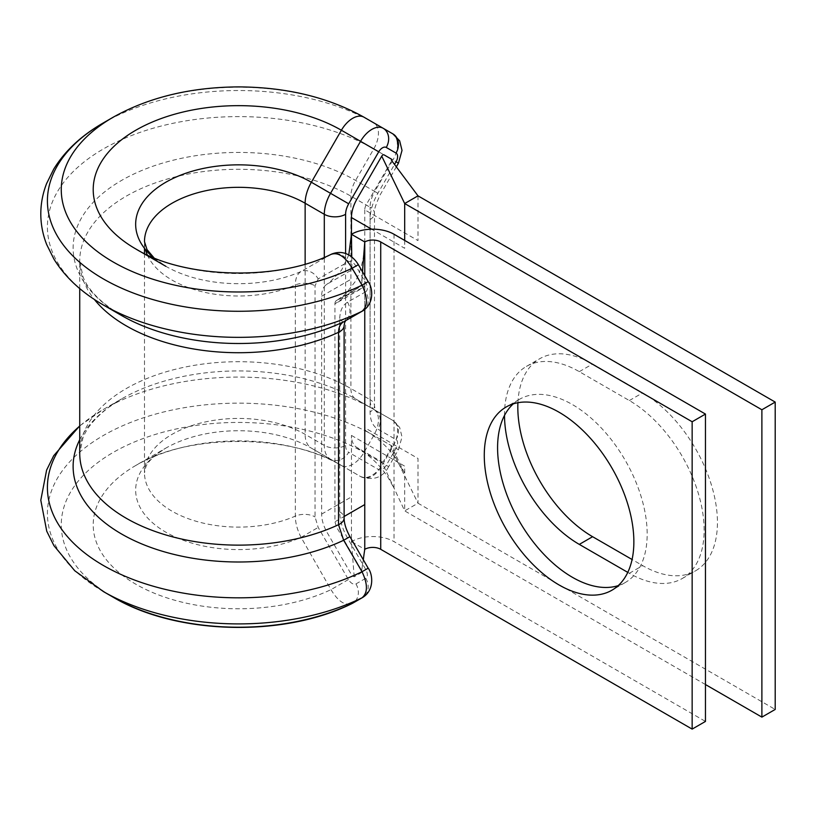 <?xml version="1.0" encoding="UTF-8"?>
<svg xmlns="http://www.w3.org/2000/svg" width="816" height="816" viewBox="0 0 816 816"><rect width="100%" height="100%" fill="white"/><g stroke="black" fill="none" stroke-linecap="round" stroke-linejoin="round"><path stroke-width="0.61" stroke-dasharray="4.08 3.06" d="M517.905 402.716A105.774 61.067 60 0 1 539.713 358.734A105.774 61.067 60 0 1 592.6 363.977L642.641 392.863A105.774 61.067 60 0 1 711.746 486.081A105.774 61.067 60 0 1 695.528 570.833A105.774 61.067 60 0 1 642.641 565.6L632.074 559.501M504.502 415.436A105.774 61.067 60 0 1 504.502 414.844A105.774 61.067 60 0 1 526.412 366.415A105.774 61.067 60 0 1 579.299 371.657L629.34 400.554A105.774 61.067 60 0 1 698.435 493.762A105.774 61.067 60 0 1 682.227 578.524A105.774 61.067 60 0 1 629.34 573.281L627.779 572.383M331.622 254.082L301.084 271.493C297.31 273.809 295.392 278.317 295.321 285.008L295.321 516.12C295.392 522.934 297.31 530.023 301.084 537.377L331 589.642C338.028 601.423 345.076 606.033 352.145 603.473M618.191 585.633A105.774 61.067 -120 0 0 625.26 582.522A105.774 61.067 -120 0 0 641.478 497.76A105.774 61.067 -120 0 0 572.373 404.542A105.774 61.067 -120 0 0 519.486 399.31A105.774 61.067 -120 0 0 513.254 403.879M351.757 257.009L351.941 269.821L327.094 284.162A26.347 15.208 -120 0 0 326.431 284.59A26.347 15.208 -120 0 0 321.637 296.228L321.637 514.1C321.647 519.863 323.473 525.983 327.104 532.46L351.941 575.494L354.195 576.8L361.345 572.669L363.314 559.786M364.762 275.716L364.762 286.702L336.508 300.461A7.528 4.345 60 0 0 334.948 303.909L364.762 286.702L361.641 284.896L334.948 303.909L334.948 521.781L344.117 516.487M705.463 684.542L404.685 510.887L381.745 461.825L356.908 447.474A26.347 15.208 120 0 1 356.51 447.239A26.347 15.208 120 0 1 351.451 435.418L351.451 541.63A30.11 17.391 180 0 1 394.036 541.63L705.463 721.426M354.195 576.8L351.451 541.63L364.762 549.311M362.62 269.617L361.345 286.12L361.488 283.774L354.195 271.126A2.254 1.306 -120 0 0 353.083 269.933L351.941 269.821M362.477 271.789L361.743 284.478M336.508 300.461L361.345 286.12M363.956 554.778L361.345 572.669L361.345 570.058L336.508 527.024L334.948 521.781M365.803 291.73L347.545 302.185C342.434 305.266 339.823 310.998 339.711 319.393L339.711 511.805C339.813 520.302 342.434 529.054 347.545 538.06L365.803 569.588C367.863 573.679 367.863 576.575 365.803 578.279L355.97 583.909C353.45 584.837 350.931 583.379 348.412 579.544L318.189 527.422L315.047 516.916L315.047 285.794L318.189 278.919L348.412 261.701C350.931 260.773 353.45 262.222 355.97 266.067L365.803 283.04C367.863 287.13 367.863 290.027 365.803 291.73A15.055 12.291 -119.8 0 1 362.641 310.937M305.133 264.078L305.133 434.357A30.11 17.391 120 0 0 311.375 448.137L330.531 459.204A30.11 17.391 -60 0 1 324.299 445.414L324.299 257.346M345.596 253.582L345.596 445.414A15.055 8.69 180 0 1 324.299 445.414L305.133 434.357A94.105 54.335 0 0 0 202.572 422.576A94.105 54.335 0 0 0 144.483 472.77L145.819 467.099C147.543 461.846 154.204 455.532 165.811 448.137A102.928 59.425 0 0 1 311.375 448.137L330.531 459.204A15.055 12.291 -60 0 0 348.707 452.309L378.736 469.649A7.528 4.345 120 0 0 386.264 465.304L396.056 448.351A7.528 4.345 120 0 0 397.616 443.098A7.528 4.345 120 0 0 396.056 439.651L377.879 429.155A37.638 21.736 -60 0 1 370.076 411.927L370.076 219.514A37.638 21.736 -60 0 1 377.879 193.28L394.587 164.332M311.375 448.137L341.394 465.477A22.583 13.036 120 0 0 363.987 452.431L373.769 435.479A22.583 13.036 120 0 0 378.451 419.74A22.583 13.036 120 0 0 373.769 409.408L392.935 420.464A22.583 13.036 -60 0 1 397.616 430.807A22.583 13.036 -60 0 1 392.935 446.546L383.153 463.498A22.583 13.036 -60 0 1 360.56 476.544L330.531 459.204M79.733 425.85L103.408 409.408A191.179 110.374 0 0 1 373.769 409.408L392.935 420.464A15.055 12.291 120 0 1 396.056 439.651M373.769 409.408L355.592 398.912A22.583 13.036 -60 0 1 350.921 388.569L350.921 196.156A22.583 13.036 -60 0 1 355.592 180.418L373.769 148.93A22.583 13.036 120 0 0 378.451 133.192A22.583 13.036 120 0 0 373.769 122.849L392.935 133.916M103.408 122.859A191.179 110.374 0 0 1 373.769 122.849L363.987 117.198A177.337 102.388 0 0 0 113.189 117.208M417.996 195.85L417.996 240.598L364.762 209.855A7.528 4.345 -60 0 1 366.313 204.612L391.792 160.477M364.762 209.855L364.762 427.737L417.996 458.47L417.996 503.207L391.16 448.127L391.16 445.526L366.313 431.174A7.528 4.345 -60 0 1 366.262 431.144A7.528 4.345 -60 0 1 364.762 427.737M366.262 431.144L367.506 431.909C377.012 437.672 385.356 444.995 392.537 453.9L404.42 472.831L391.16 445.526M381.745 461.825A2.254 1.306 120 0 0 384.01 460.52L391.16 448.127M351.451 435.418L404.685 466.15L404.685 510.887L417.996 503.207L775.2 709.441M404.685 240.414L404.685 248.278L371.627 229.194M368.179 281.642L365.803 283.04M358.357 264.67L355.97 266.067M347.545 302.185A15.055 12.291 -119.8 0 1 344.372 321.402L344.831 321.137M153.265 257.509A102.928 59.425 0 0 0 165.811 266.291L135.782 248.951A145.391 83.946 0 0 0 331 254.408A15.055 12.291 -119.8 0 1 348.412 261.701M153.949 257.785L165.811 266.291A102.928 59.425 0 0 0 301.084 271.493A15.055 12.291 -119.6 0 1 318.189 278.919M347.545 538.06L349.931 536.663M365.803 569.588L368.179 568.191M348.412 579.544L331 589.642A145.391 83.946 0 0 1 135.782 584.185A145.391 83.946 0 0 1 135.782 465.477C186.803 433.5 290.374 433.5 341.394 465.477A145.391 83.946 0 0 0 135.782 465.477L165.811 448.137A102.928 59.425 0 0 0 165.811 532.175A102.928 59.425 0 0 0 301.084 537.377L318.189 527.422M365.803 578.279A15.055 12.291 -119.8 0 1 362.641 597.485M355.97 583.909A15.055 12.291 -119.8 0 1 352.808 603.126M579.299 371.657L592.6 363.977M147.329 254.908A94.105 54.335 0 0 0 172.043 280.072A94.105 54.335 0 0 0 295.321 285.008A15.055 8.69 180 0 1 315.047 285.794M144.483 253.562L144.483 472.77A94.105 54.335 0 0 0 172.043 511.193A94.105 54.335 0 0 0 295.321 516.12A15.055 8.69 180 0 1 315.047 516.916M103.408 591.569A191.179 110.374 0 0 1 103.408 435.479A191.179 110.374 0 0 1 373.769 435.479L398.443 449.728L388.661 466.681L363.987 452.431A177.337 102.388 0 0 0 113.2 452.431A177.337 102.388 0 0 0 113.189 597.22M79.733 439.722A165.464 95.533 0 0 1 121.584 398.912L108.742 407.317C95.482 417.506 86.904 427.655 82.977 437.743L79.733 453.421A158.855 91.708 0 0 1 177.796 368.689A158.855 91.708 0 0 1 350.921 388.569L370.076 399.636A22.583 13.036 120 0 0 374.758 409.969L355.592 398.912A165.464 95.533 0 0 0 121.584 398.912L103.408 409.408A191.179 110.374 0 0 0 79.733 426.044M79.733 288.578L79.733 261.008L82.997 276.746C88.138 290.088 101 303.011 121.584 315.517A165.464 95.533 0 0 1 121.584 180.418A165.464 95.533 0 0 1 355.592 180.418L374.758 191.485A22.583 13.036 120 0 0 370.076 207.223L350.921 196.156A158.855 91.708 0 0 0 177.796 176.276A158.855 91.708 0 0 0 79.733 261.008A158.855 91.708 0 0 0 94.36 299.441M397.616 144.259A22.583 13.036 -60 0 1 392.935 159.997L373.769 148.93A191.179 110.374 0 0 0 103.408 148.93A191.179 110.374 0 0 0 103.408 305.021M144.483 248.339L144.483 241.658A94.105 54.335 0 0 0 145.503 249.625M321.637 514.1L351.451 496.883M321.637 296.228L351.451 279.011M364.762 286.702L364.762 309.509M394.036 234.274L394.036 541.63M341.394 465.477L360.56 476.544A15.055 12.291 -60 0 0 378.736 469.649M370.076 219.514A15.055 8.69 180 0 0 374.493 213.374A15.055 8.69 180 0 0 370.076 207.223L370.076 399.636A15.055 8.69 180 0 1 374.493 405.776L375.319 410.428L374.758 409.969L392.935 420.464L399.656 427.38L402.023 436.958L398.443 449.728L396.056 448.351M398.443 163.18L392.935 159.997L374.758 191.485L377.879 193.28M373.769 122.849L363.987 117.198M345.596 445.414A15.055 8.69 120 0 0 348.707 452.309M629.34 573.281L642.641 565.6M629.34 400.554L642.641 392.863M396.413 166.699L380.266 194.667C375.584 204.734 373.657 210.967 374.493 213.374L374.493 405.776A15.055 8.69 180 0 1 370.076 411.927M392.935 420.464L374.758 409.969A15.055 12.291 120 0 1 377.879 429.155M360.56 476.544C373.422 480.981 382.786 477.697 388.661 466.681L386.264 465.304M339.711 319.393A15.055 8.69 180 0 1 344.117 325.533M339.711 511.805A15.055 8.69 180 0 1 344.117 517.946M526.412 366.415L539.713 358.734M519.486 399.31L506.175 406.99M625.26 582.522L611.949 590.203M348.769 255.01L341.588 270.147L329.888 282.091L326.431 284.59M338.599 299.441L349.503 293.536M364.324 247.564C363.64 259.651 360.723 270.841 355.562 281.143L345.413 294.219L337.916 299.645M351.451 539.07L351.798 546.088M682.227 578.524L695.528 570.833M356.51 447.239L366.741 454.369C374.962 460.703 382.01 468.282 387.855 477.095L394.261 488.6"/><path stroke-width="1.22" d="M632.074 559.501L592.6 536.704A105.774 61.067 60 0 1 517.813 407.164A105.774 61.067 60 0 1 517.905 402.716M113.2 597.23C176.399 634.889 283.468 637.602 351.696 603.707L352.145 603.473A177.337 102.388 0 0 1 113.2 597.23L113.189 597.22A177.337 102.388 0 0 0 113.2 597.23L103.408 591.58A191.179 110.374 0 0 0 362.029 597.812C367.873 592.865 367.873 584.174 362.029 571.73L343.658 540.263L338.538 524.708L338.538 332.296C338.63 327.257 340.333 323.748 343.658 321.769L362.029 311.263C367.873 306.316 367.873 297.616 362.029 285.182L352.145 268.24C345.056 256.489 337.997 251.879 331 254.408M362.641 310.937L344.372 321.402A15.055 12.291 -119.8 0 1 343.658 321.769A165.464 95.533 0 0 1 121.584 315.517L103.408 305.021A191.179 110.374 0 0 0 362.029 311.263A15.055 12.291 -119.8 0 0 362.641 310.937L362.641 310.937C375.125 303.236 372.361 286.691 368.179 281.642L358.357 264.67C355.684 260.202 346.535 248.033 331.449 254.164M165.811 266.291L135.782 248.951C183.671 278.593 277.96 281.428 331.469 254.153M559.062 412.233A105.774 61.067 -120 0 0 506.175 406.99A105.774 61.067 -120 0 0 489.967 491.752A105.774 61.067 -120 0 0 559.062 584.96A105.774 61.067 -120 0 0 611.949 590.203A105.774 61.067 -120 0 0 628.167 505.441A105.774 61.067 -120 0 0 559.062 412.233M513.254 403.879A105.774 61.067 -120 0 0 505.216 490.151A105.774 61.067 -120 0 0 572.373 577.279A105.774 61.067 -120 0 0 618.191 585.633M692.152 421.76L380.725 241.954A11.291 6.518 180 0 0 364.762 241.954L351.451 234.274A30.11 17.391 180 0 1 394.036 234.274L705.463 414.069L692.152 421.76L692.152 729.106L380.725 549.311A11.291 6.518 180 0 0 364.762 549.311L364.762 504.574L344.117 516.487M705.463 414.069L705.463 721.426L692.152 729.106M351.757 257.009L351.451 234.274L348.769 255.01M362.477 271.789L364.762 241.954L364.762 275.716M364.762 549.311L363.956 554.778M358.357 264.67L352.145 268.24A177.337 102.388 0 0 1 113.2 261.997A177.337 102.388 0 0 1 113.189 117.208C148.869 97.267 190.709 87.159 238.741 86.894C286.651 87.2 328.399 97.308 363.987 117.198L392.935 133.916A22.583 13.036 -60 0 1 397.616 144.259M362.641 597.485L352.808 603.126A15.055 12.291 -119.8 0 1 352.145 603.473L362.029 597.812A15.055 12.291 -119.8 0 0 362.641 597.485L362.641 597.485C375.125 589.784 372.361 573.24 368.179 568.191L362.029 571.73A191.179 110.374 0 0 1 103.408 565.498A191.179 110.374 0 0 1 79.733 426.044M391.874 159.385L384.01 154.846A2.254 1.306 120 0 0 381.745 156.152L356.908 199.175A26.347 15.208 120 0 0 351.451 217.546L351.451 234.906M761.889 717.121L761.889 409.765L775.2 402.084L775.2 709.441L761.889 717.121L705.463 684.542M627.779 572.383L579.299 544.394A105.774 61.067 60 0 1 504.502 415.436M775.2 402.084L417.996 195.85L404.685 203.541L404.685 240.414M761.889 409.765L404.685 203.541L381.745 156.152M391.384 160.242L417.996 195.85M121.584 315.517L103.408 305.021C81.692 292.546 65.209 277.256 53.958 259.151L46.747 244.667C42.779 234.61 40.79 224.288 40.8 213.7C40.851 203.408 42.789 193.361 46.604 183.569L53.703 169.167C64.933 150.868 81.508 135.436 103.408 122.859A191.179 110.374 0 0 0 103.408 278.95A191.179 110.374 0 0 0 362.029 285.182L368.179 281.642M79.733 288.578L79.733 453.421A158.855 91.708 0 0 0 126.266 518.272A158.855 91.708 0 0 0 338.538 524.708A15.055 8.69 180 0 0 344.117 517.946L344.117 517.946C344.087 523.229 346.015 529.462 349.931 536.663L343.658 540.263A165.464 95.533 0 0 1 121.584 534.011A165.464 95.533 0 0 1 79.733 439.722M394.587 164.332L396.056 161.803A7.528 4.345 120 0 0 397.616 156.55A7.528 4.345 120 0 0 396.056 153.102A15.055 12.291 -60 0 0 392.935 133.916L383.153 128.265L392.935 133.916L399.656 140.831L402.023 150.409L398.443 163.18L396.413 166.699M113.189 597.22L103.408 591.569A191.179 110.374 0 0 0 103.408 591.58M94.36 299.441A158.855 91.708 0 0 0 126.266 325.859A158.855 91.708 0 0 0 338.538 332.296A15.055 8.69 180 0 0 344.117 325.533L344.944 320.933M153.265 257.509A102.928 59.425 0 0 1 173.114 178.418A102.928 59.425 0 0 1 311.375 182.254L341.394 130.244L360.56 141.311A22.583 13.036 -60 0 1 383.153 128.265L363.987 117.198A22.583 13.036 120 0 0 341.394 130.244A145.391 83.946 0 0 0 135.782 130.244A145.391 83.946 0 0 0 135.782 248.951M324.299 257.346L324.299 214.302A30.11 17.391 -60 0 1 330.531 193.321L311.375 182.254A30.11 17.391 120 0 0 305.133 203.235A94.105 54.335 0 0 0 202.572 191.464A94.105 54.335 0 0 0 144.483 241.658L146.992 249.563L153.949 257.785M145.503 249.625A94.105 54.335 0 0 0 147.329 254.908M364.762 309.509L364.762 504.574M380.725 241.954L380.725 549.311M305.133 264.078L305.133 203.235L324.299 214.302A15.055 8.69 180 0 0 345.596 214.302L345.596 253.582M348.707 203.806L330.531 193.321L360.56 141.311L378.736 151.796L348.707 203.806A15.055 8.69 120 0 0 345.596 214.302M396.056 153.102L386.264 147.451A7.528 4.345 120 0 0 378.736 151.796M579.299 544.394L592.6 536.704M351.451 217.546L371.627 229.194M396.056 161.803L398.443 163.18M386.264 147.451A15.055 12.291 -60 0 0 383.153 128.265L363.987 117.198M103.408 591.569L74.756 570.751L53.958 545.7L46.747 531.216L40.8 500.249L46.604 470.118L53.703 455.716L79.733 425.85M363.314 559.786L363.936 554.941M113.189 117.208L103.408 122.859M144.483 253.562L144.483 248.339M344.117 517.946L344.117 325.533M349.931 536.663L368.179 568.191C369.067 569.803 369.067 569.803 368.179 568.191M352.808 603.126L351.716 603.697"/></g></svg>
